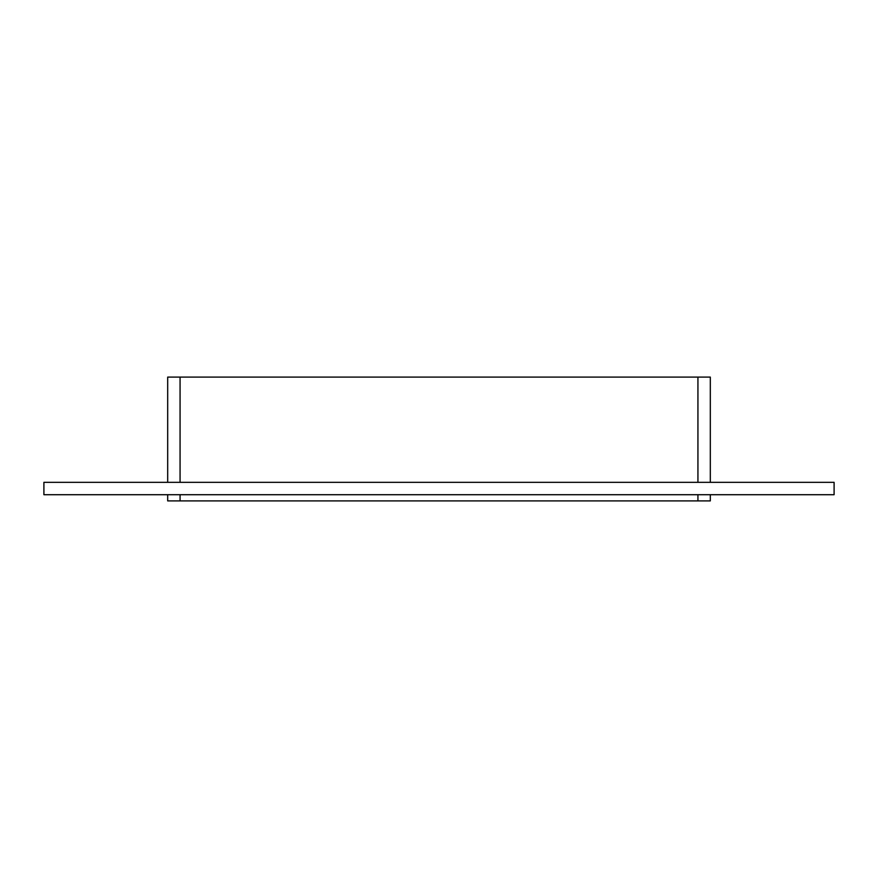 <?xml version="1.0" encoding="UTF-8"?>
<svg xmlns="http://www.w3.org/2000/svg" width="878" height="878" viewBox="0 0 878 878"><rect width="100%" height="100%" fill="white"/><g stroke="black" fill="none" stroke-linecap="round" stroke-linejoin="round"><path stroke-width="1.32" d="M180.067 482.329L180.067 377.101L167.687 377.101L167.687 482.329M180.067 377.101L697.933 377.101L697.933 482.329M710.313 482.329L710.313 377.101L697.933 377.101M43.9 482.329L834.1 482.329L834.1 494.709L43.9 494.709L43.9 482.329M697.933 494.709L697.933 500.899L710.313 500.899L710.313 494.709M697.933 500.899L180.067 500.899L180.067 494.709M167.687 494.709L167.687 500.899L180.067 500.899"/></g></svg>
